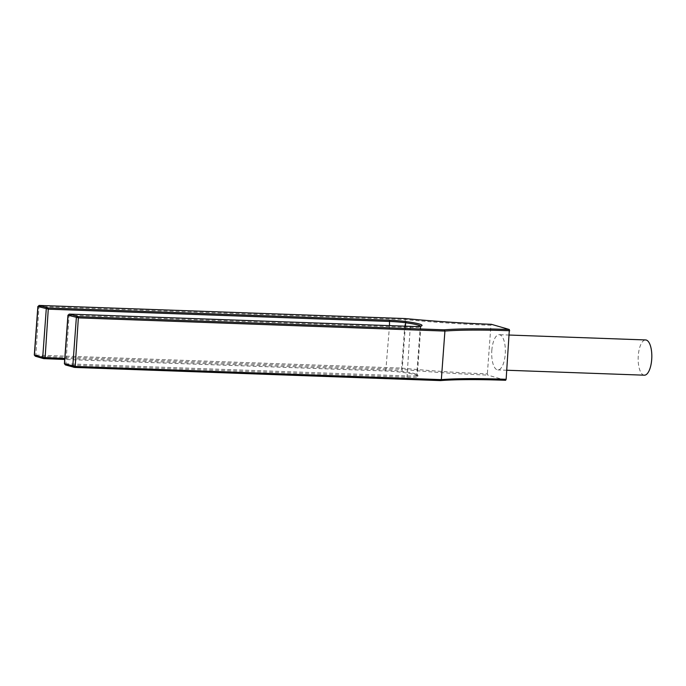 <?xml version="1.0" encoding="UTF-8"?>
<svg xmlns="http://www.w3.org/2000/svg" width="686" height="686" viewBox="0 0 686 686"><rect width="100%" height="100%" fill="white"/><g stroke="black" fill="none" stroke-linecap="round" stroke-linejoin="round"><path stroke-width="0.51" stroke-dasharray="3.43 2.57" d="M644.36 375.191A17.63 6.809 92.1 0 1 638.28 355.622A17.63 6.809 92.1 0 1 645.629 339.947M491.828 350.357A17.63 6.809 92.1 0 1 499.168 334.682A17.63 6.809 92.1 0 1 505.239 354.242A17.63 6.809 92.1 0 1 497.899 369.917A17.63 6.809 92.1 0 1 491.828 350.357M505.633 380.284L487.703 375.088L487.36 373.861A134.756 11.979 -175.8 0 1 401.593 368.116L34.3 355.014M37.876 306.445L405.16 319.556A134.756 11.979 4.2 0 0 490.927 325.301L487.36 373.861M490.927 325.301L491.433 324.315M405.315 318.561L401.584 369.334A135.871 12.082 4.2 0 0 487.703 375.088M64.767 358.452L386.261 370.02A16.704 1.483 -175.8 0 1 402.056 371.323A35.26 3.138 -175.8 0 1 417.165 374.745A35.26 3.138 -175.8 0 1 417.285 375.036A35.26 3.138 -175.8 0 1 416.685 375.551A16.704 1.483 -175.8 0 1 406.661 375.928L64.381 363.726M67.957 315.148L410.228 327.368A16.704 1.483 4.2 0 0 420.252 326.99A35.26 3.138 4.2 0 0 420.69 326.75A35.26 3.138 4.2 0 0 420.852 326.476A35.26 3.138 4.2 0 0 420.715 326.167M65.427 364.901L407.004 377.154A17.819 1.586 4.2 0 0 417.697 376.76A36.375 3.233 4.2 0 0 418.186 375.928A36.375 3.233 4.2 0 0 402.605 372.387A17.819 1.586 4.2 0 0 385.755 371.006L64.69 359.455M35.346 356.188L401.584 369.334M39.514 305.407L39.008 306.385L35.783 356.18M389.519 325.618L385.755 371.006M405.375 326.184L402.056 371.323L402.605 372.387M421.427 325.987L420.252 326.99L416.685 375.551L417.697 376.76M410.734 326.382L410.228 327.368L407.004 377.154M69.595 314.111L69.089 315.097L65.865 364.883M509.389 335.051L499.168 334.682M420.852 326.476L417.285 375.036M417.165 374.745L418.186 375.928M420.69 326.75L421.873 325.73M506.808 370.243L497.899 369.917"/><path stroke-width="1.03" d="M509.389 335.051L645.629 339.947A17.63 6.809 92.1 0 1 651.7 359.507A17.63 6.809 92.1 0 1 644.36 375.191L506.808 370.243M509.364 329.512L491.433 324.315A135.871 12.082 -175.8 0 1 405.315 318.561L39.059 305.424L48.346 307.963L389.485 320.233A17.819 1.586 -175.8 0 1 406.335 321.614A36.375 3.233 -175.8 0 1 421.873 325.73A36.375 3.233 -175.8 0 1 421.427 325.987A17.819 1.586 -175.8 0 1 410.734 326.382L69.595 314.111L78.427 316.666L444.219 329.82A135.871 12.082 -175.8 0 1 509.364 329.512L506.139 379.298L505.633 380.284A135.871 12.082 4.2 0 0 440.498 380.593L74.697 367.439L65.462 364.943L64.39 363.734L75.203 366.453L441.347 379.624A134.756 11.979 -175.8 0 1 506.139 379.298M509.707 330.738A134.756 11.979 4.2 0 0 444.914 331.064L441.347 379.624L440.498 380.593M420.715 326.167A35.26 3.138 4.2 0 0 405.623 322.763A16.704 1.483 4.2 0 0 389.828 321.46L48.689 309.189L38.004 306.531L39.059 305.424M37.867 306.453L34.309 355.031L42.703 357.483L64.767 358.452M444.219 329.82L444.914 331.064L78.761 317.892L68.086 315.234L69.14 314.137M67.948 315.166L64.39 363.734M64.69 359.455L43.647 358.624L35.329 356.214L34.309 355.031M39.111 305.459L38.004 306.531L34.437 355.091L35.389 356.231M47.377 307.851L46.271 308.923L42.703 357.483L43.647 358.624M48.346 307.963L45.122 357.749L44.616 358.735M389.485 320.233L389.519 325.618M406.335 321.614L405.623 322.763L405.375 326.184M69.192 314.171L68.086 315.234L64.518 363.794L65.462 364.943M77.458 316.555L76.352 317.627L72.785 366.187L73.728 367.327M78.427 316.666L75.203 366.453L74.697 367.439"/></g></svg>
